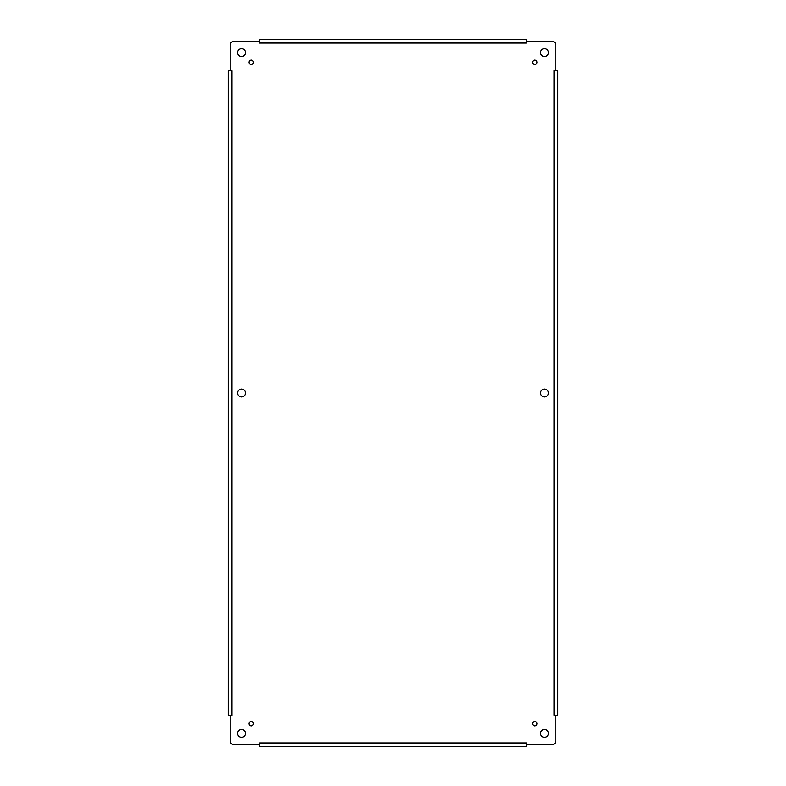<?xml version="1.0" encoding="UTF-8"?>
<svg xmlns="http://www.w3.org/2000/svg" width="786" height="786" viewBox="0 0 786 786"><rect width="100%" height="100%" fill="white"/><g stroke="black" fill="none" stroke-linecap="round" stroke-linejoin="round"><path stroke-width="1.18" d="M536.985 62.32A2.211 2.211 0 0 1 533.674 64.236A2.211 2.211 0 0 1 533.674 60.404A2.211 2.211 0 0 1 536.985 62.32M548.451 733.417A3.94 3.94 0 0 1 542.546 736.826A3.94 3.94 0 0 1 542.546 730.007A3.94 3.94 0 0 1 548.451 733.417M245.419 393A3.94 3.94 0 0 1 239.514 396.409A3.94 3.94 0 0 1 239.514 389.591A3.94 3.94 0 0 1 245.419 393M548.451 393A3.94 3.94 0 0 1 542.546 396.409A3.94 3.94 0 0 1 542.546 389.591A3.94 3.94 0 0 1 548.451 393M253.436 723.68A2.211 2.211 0 0 1 250.115 725.596A2.211 2.211 0 0 1 250.115 721.764A2.211 2.211 0 0 1 253.436 723.68M253.436 62.32A2.211 2.211 0 0 1 250.115 64.236A2.211 2.211 0 0 1 250.115 60.404A2.211 2.211 0 0 1 253.436 62.32M536.985 723.68A2.211 2.211 0 0 1 533.674 725.596A2.211 2.211 0 0 1 533.674 721.764A2.211 2.211 0 0 1 536.985 723.68M548.451 52.583A3.94 3.94 0 0 1 542.546 55.993A3.94 3.94 0 0 1 542.546 49.174A3.94 3.94 0 0 1 548.451 52.583M245.419 52.583A3.94 3.94 0 0 1 239.514 55.993A3.94 3.94 0 0 1 239.514 49.174A3.94 3.94 0 0 1 245.419 52.583M245.419 733.417A3.94 3.94 0 0 1 239.514 736.826A3.94 3.94 0 0 1 239.514 730.007A3.94 3.94 0 0 1 245.419 733.417M555.83 70.229L555.83 45.205A3.94 3.94 0 0 0 551.89 41.265L526.866 41.265L526.315 43.033L526.315 39.3L259.685 39.3L259.134 41.265L234.11 41.265A3.94 3.94 0 0 0 230.17 45.205L230.17 70.229L231.929 70.779L228.205 70.779L228.205 715.221L230.17 715.771L230.17 740.795A3.94 3.94 0 0 0 234.11 744.735L259.134 744.735L259.685 742.967L259.685 746.7L526.315 746.7L526.866 744.735L551.89 744.735A3.94 3.94 0 0 0 555.83 740.795L555.83 715.771L554.071 715.221L557.795 715.221L557.795 70.779L554.071 70.534L556.439 70.779M526.315 43.033L259.439 43.033L259.134 41.265M231.929 70.779L231.929 715.466L230.17 715.771M259.685 742.967L526.561 742.967L526.866 744.735M556.439 715.221L555.83 715.771M526.315 742.967L526.315 745.334M259.685 745.334L259.134 744.735M231.929 715.221L229.561 715.221M229.561 70.779L230.17 70.229M259.685 43.033L259.685 40.666M526.315 40.666L526.866 41.265M263.624 39.3L259.685 39.3M554.071 715.221L554.071 70.779"/></g></svg>
